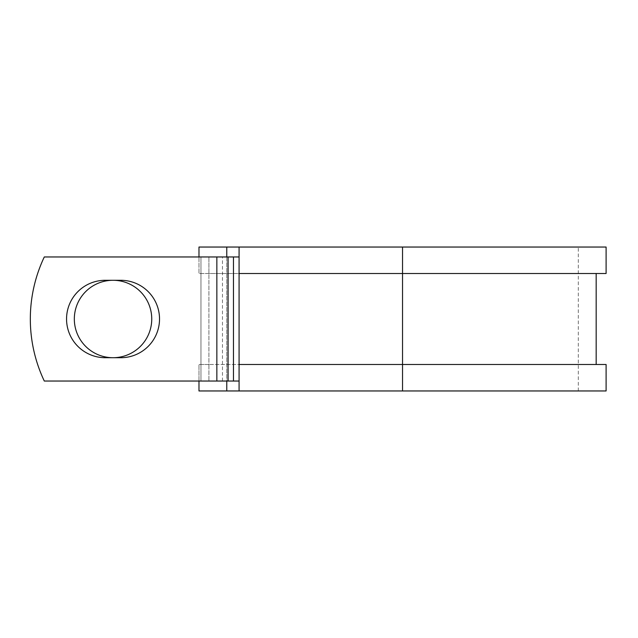 <?xml version="1.0" encoding="UTF-8"?>
<svg xmlns="http://www.w3.org/2000/svg" width="638" height="638" viewBox="0 0 638 638"><rect width="100%" height="100%" fill="white"/><g stroke="black" fill="none" stroke-linecap="round" stroke-linejoin="round"><path stroke-width="0.48" stroke-dasharray="3.19 2.39" d="M66.551 319A38.711 38.711 0 0 0 105.262 357.711L120.813 357.711A38.711 38.711 0 0 0 159.524 319A38.711 38.711 0 0 0 120.813 280.289L105.262 280.289A38.711 38.711 0 0 0 66.551 319M74.327 319A38.711 38.711 0 0 1 113.038 280.289A38.711 38.711 0 0 1 151.748 319A38.711 38.711 0 0 1 113.038 357.711A38.711 38.711 0 0 1 74.327 319M239.075 381.038L239.075 256.962L216.848 256.962L216.848 381.038L239.075 381.038L239.075 364.489L596.171 364.489L208.905 364.489L208.905 381.038L208.905 256.962L200.962 256.962L200.962 381.038L200.962 256.962L44.293 256.962A144.746 144.746 0 0 0 44.293 381.038L216.848 381.038L216.848 256.962L44.293 256.962A144.746 144.746 0 0 0 44.293 381.038L216.848 381.038L44.293 381.038A144.746 144.746 0 0 1 44.293 256.962L216.848 256.962L208.905 256.962L208.905 273.511L198.976 273.511L198.976 247.042L606.1 247.042M606.1 390.958L198.976 390.958L198.976 364.489L208.905 364.489L208.905 273.511L596.171 273.511L239.075 273.511L239.075 256.962M198.976 381.038L198.976 364.489L606.1 364.489M226.769 247.042L226.769 390.958M226.769 256.962L226.769 381.038M606.1 273.511L198.976 273.511L198.976 256.962M402.538 390.958L578.307 390.958L239.075 390.958L402.538 390.958L402.538 247.042L578.307 247.042L239.075 247.042L239.075 390.958M402.538 247.042L239.075 247.042M216.848 381.038L216.848 256.962M222.463 381.038L222.463 256.962M227.846 381.038L227.846 256.962M578.307 390.958L578.307 247.042"/><path stroke-width="0.96" d="M66.551 319A38.711 38.711 0 0 0 105.262 357.711L120.813 357.711A38.711 38.711 0 0 0 159.524 319A38.711 38.711 0 0 0 120.813 280.289L105.262 280.289A38.711 38.711 0 0 0 66.551 319M74.327 319A38.711 38.711 0 0 1 113.038 280.289A38.711 38.711 0 0 1 151.748 319A38.711 38.711 0 0 1 113.038 357.711A38.711 38.711 0 0 1 74.327 319M216.848 256.962L44.293 256.962A144.746 144.746 0 0 0 44.293 381.038L216.848 381.038L216.848 256.962L239.075 256.962M239.075 381.038L216.848 381.038M226.769 381.038L226.769 390.958L198.976 390.958L198.976 381.038M402.538 390.958L239.075 390.958L239.075 364.489L606.1 364.489L606.1 390.958L402.538 390.958L402.538 247.042L226.769 247.042L226.769 256.962M198.976 256.962L198.976 247.042L226.769 247.042M239.075 390.958L226.769 390.958M239.075 364.489L239.075 273.511L606.1 273.511L606.1 247.042L402.538 247.042M239.075 273.511L239.075 247.042M233.46 381.038L233.46 256.962M228.077 381.038L228.077 256.962M596.171 364.489L596.171 273.511"/></g></svg>
